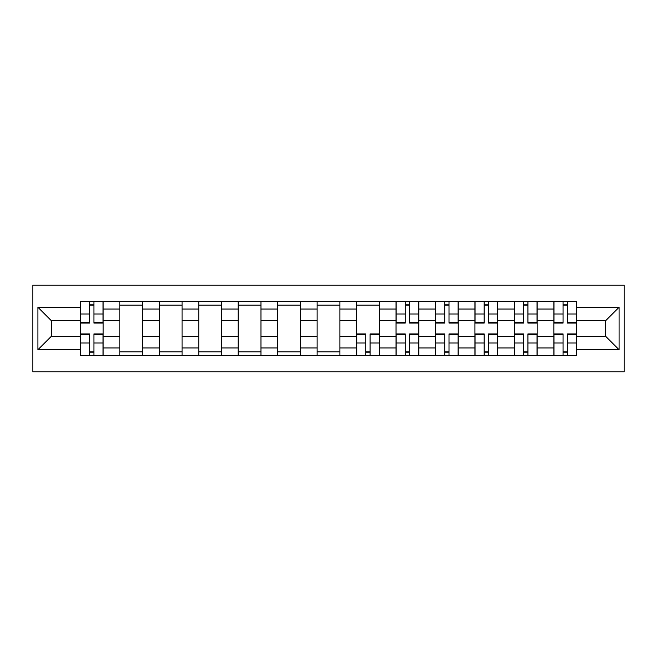 <?xml version="1.0" encoding="UTF-8"?>
<svg xmlns="http://www.w3.org/2000/svg" width="657" height="657" viewBox="0 0 657 657"><rect width="100%" height="100%" fill="white"/><g stroke="black" fill="none" stroke-linecap="round" stroke-linejoin="round"><path stroke-width="0.99" d="M32.85 371.87L624.15 371.87L624.15 285.13L32.85 285.13L32.85 371.87M119.853 355.692L119.853 309.028L103.157 309.028L103.157 355.692M103.157 309.028L103.157 301.308M119.853 309.028L119.853 301.308M142.61 301.308L142.61 355.692M159.306 355.692L159.306 301.308M182.063 301.308L182.063 355.692M198.759 355.692L198.759 301.308M221.516 301.308L221.516 355.692M238.212 355.692L238.212 301.308M260.977 301.308L260.977 355.692M277.665 355.692L277.665 301.308M300.43 301.308L300.43 355.692M317.117 355.692L317.117 301.308M339.883 301.308L339.883 355.692M356.57 355.692L356.57 301.308M379.335 301.308L379.335 355.692M396.023 355.692L396.023 301.308M418.788 301.308L418.788 355.692M435.484 355.692L435.484 301.308M458.241 301.308L458.241 355.692M474.937 355.692L474.937 301.308M497.694 301.308L497.694 355.692M514.39 355.692L514.39 301.308M537.147 301.308L537.147 355.692M553.843 355.692L553.843 301.308M553.843 336.343L537.147 336.343M514.39 336.343L497.694 336.343M474.937 336.343L458.241 336.343M435.484 336.343L418.788 336.343M396.023 336.343L379.335 336.343M356.57 336.343L339.883 336.343M317.117 336.343L300.43 336.343M277.665 336.343L260.977 336.343M238.212 336.343L221.516 336.343M198.759 336.343L182.063 336.343M159.306 336.343L142.61 336.343M119.853 336.343L103.157 336.343M553.843 320.657L537.147 320.657M514.39 320.657L497.694 320.657M474.937 320.657L458.241 320.657M435.484 320.657L418.788 320.657M396.023 320.657L379.335 320.657M356.57 320.657L339.883 320.657M317.117 320.657L300.43 320.657M277.665 320.657L260.977 320.657M238.212 320.657L221.516 320.657M198.759 320.657L182.063 320.657M159.306 320.657L142.61 320.657M119.853 320.657L103.157 320.657M51.312 336.343L80.4 336.343L80.4 320.657L51.312 320.657L51.312 336.343L37.909 349.746L37.909 307.254L80.4 307.254L80.4 320.657M576.6 320.657L576.6 336.343L605.688 336.343L605.688 320.657L576.6 320.657L576.6 301.308L80.4 301.308L80.4 307.254M576.6 307.254L619.091 307.254L619.091 349.746L576.6 349.746L576.6 336.343M80.4 336.343L80.4 355.692L576.6 355.692L576.6 349.746M80.4 349.746L37.909 349.746M93.926 351.897L89.631 351.897M89.631 305.103L93.926 305.103M142.61 351.897L119.853 351.897M119.853 305.103L142.61 305.103M182.063 351.897L159.306 351.897M159.306 305.103L182.063 305.103M221.516 351.897L198.759 351.897M198.759 305.103L221.516 305.103M260.977 351.897L238.212 351.897M238.212 305.103L260.977 305.103M300.43 351.897L277.665 351.897M277.665 305.103L300.43 305.103M339.883 351.897L317.117 351.897M317.117 305.103L339.883 305.103M370.105 351.897L365.801 351.897M356.57 305.103L379.335 305.103M409.557 351.897L405.254 351.897M405.254 305.103L409.557 305.103M449.01 351.897L444.715 351.897M444.715 305.103L449.01 305.103M488.463 351.897L484.168 351.897M484.168 305.103L488.463 305.103M527.916 351.897L523.621 351.897M523.621 305.103L527.916 305.103M567.369 351.897L563.074 351.897M563.074 305.103L567.369 305.103M37.909 307.254L51.312 320.657M605.688 336.343L619.091 349.746M605.688 320.657L619.091 307.254M93.926 323.063L93.926 301.563L103.034 301.563L103.034 323.063L93.926 323.063M89.631 304.856L93.926 304.856M89.631 301.563L80.524 301.563L80.524 323.063L89.631 323.063L89.631 301.563L93.926 301.563M89.631 333.937L89.631 355.437L80.524 355.437L80.524 333.937L89.631 333.937M93.926 352.144L89.631 352.144M93.926 355.437L103.034 355.437L103.034 333.937L93.926 333.937L93.926 355.437L89.631 355.437M409.557 323.063L409.557 301.563L418.665 301.563L418.665 323.063L409.557 323.063M405.254 304.856L409.557 304.856M405.254 301.563L396.155 301.563L396.155 323.063L405.254 323.063L405.254 301.563L409.557 301.563M449.01 323.063L449.01 301.563L458.118 301.563L458.118 323.063L449.01 323.063M444.715 304.856L449.01 304.856M444.715 301.563L435.607 301.563L435.607 323.063L444.715 323.063L444.715 301.563L449.01 301.563M488.463 323.063L488.463 301.563L497.571 301.563L497.571 323.063L488.463 323.063M484.168 304.856L488.463 304.856M484.168 301.563L475.06 301.563L475.06 323.063L484.168 323.063L484.168 301.563L488.463 301.563M527.916 323.063L527.916 301.563L537.024 301.563L537.024 323.063L527.916 323.063M523.621 304.856L527.916 304.856M523.621 301.563L514.513 301.563L514.513 323.063L523.621 323.063L523.621 301.563L527.916 301.563M567.369 323.063L567.369 301.563L576.476 301.563L576.476 323.063L567.369 323.063M563.074 304.856L567.369 304.856M563.074 301.563L553.966 301.563L553.966 323.063L563.074 323.063L563.074 301.563L567.369 301.563M365.801 333.937L365.801 355.437L356.702 355.437L356.702 333.937L365.801 333.937M370.105 352.144L365.801 352.144M370.105 355.437L379.212 355.437L379.212 333.937L370.105 333.937L370.105 355.437L365.801 355.437M405.254 333.937L405.254 355.437L396.155 355.437L396.155 333.937L405.254 333.937M409.557 352.144L405.254 352.144M409.557 355.437L418.665 355.437L418.665 333.937L409.557 333.937L409.557 355.437L405.254 355.437M444.715 333.937L444.715 355.437L435.607 355.437L435.607 333.937L444.715 333.937M449.01 352.144L444.715 352.144M449.01 355.437L458.118 355.437L458.118 333.937L449.01 333.937L449.01 355.437L444.715 355.437M484.168 333.937L484.168 355.437L475.06 355.437L475.06 333.937L484.168 333.937M488.463 352.144L484.168 352.144M488.463 355.437L497.571 355.437L497.571 333.937L488.463 333.937L488.463 355.437L484.168 355.437M523.621 333.937L523.621 355.437L514.513 355.437L514.513 333.937L523.621 333.937M527.916 352.144L523.621 352.144M527.916 355.437L537.024 355.437L537.024 333.937L527.916 333.937L527.916 355.437L523.621 355.437M563.074 333.937L563.074 355.437L553.966 355.437L553.966 333.937L563.074 333.937M567.369 352.144L563.074 352.144M567.369 355.437L576.476 355.437L576.476 333.937L567.369 333.937L567.369 355.437L563.074 355.437M514.39 309.028L497.694 309.028M474.937 309.028L458.241 309.028M435.484 309.028L418.788 309.028M396.023 309.028L379.335 309.028M356.57 309.028L339.883 309.028M317.117 309.028L300.43 309.028M277.665 309.028L260.977 309.028M238.212 309.028L221.516 309.028M198.759 309.028L182.063 309.028M159.306 309.028L142.61 309.028M553.843 309.028L537.147 309.028M514.39 347.972L497.694 347.972M474.937 347.972L458.241 347.972M435.484 347.972L418.788 347.972M396.023 347.972L379.335 347.972M356.57 347.972L339.883 347.972M317.117 347.972L300.43 347.972M277.665 347.972L260.977 347.972M238.212 347.972L221.516 347.972M198.759 347.972L182.063 347.972M159.306 347.972L142.61 347.972M119.853 347.972L103.157 347.972M553.843 347.972L537.147 347.972M93.926 322.53L103.034 322.53M93.926 313.989L103.034 313.989M80.524 322.53L89.631 322.53M80.524 313.989L89.631 313.989M89.631 334.47L80.524 334.47M89.631 343.011L80.524 343.011M103.034 334.47L93.926 334.47M103.034 343.011L93.926 343.011M409.557 322.53L418.665 322.53M409.557 313.989L418.665 313.989M396.155 322.53L405.254 322.53M396.155 313.989L405.254 313.989M449.01 322.53L458.118 322.53M449.01 313.989L458.118 313.989M435.607 322.53L444.715 322.53M435.607 313.989L444.715 313.989M488.463 322.53L497.571 322.53M488.463 313.989L497.571 313.989M475.06 322.53L484.168 322.53M475.06 313.989L484.168 313.989M527.916 322.53L537.024 322.53M527.916 313.989L537.024 313.989M514.513 322.53L523.621 322.53M514.513 313.989L523.621 313.989M567.369 322.53L576.476 322.53M567.369 313.989L576.476 313.989M553.966 322.53L563.074 322.53M553.966 313.989L563.074 313.989M365.801 334.47L356.702 334.47M365.801 343.011L356.702 343.011M379.212 334.47L370.105 334.47M379.212 343.011L370.105 343.011M405.254 334.47L396.155 334.47M405.254 343.011L396.155 343.011M418.665 334.47L409.557 334.47M418.665 343.011L409.557 343.011M444.715 334.47L435.607 334.47M444.715 343.011L435.607 343.011M458.118 334.47L449.01 334.47M458.118 343.011L449.01 343.011M484.168 334.47L475.06 334.47M484.168 343.011L475.06 343.011M497.571 334.47L488.463 334.47M497.571 343.011L488.463 343.011M523.621 334.47L514.513 334.47M523.621 343.011L514.513 343.011M537.024 334.47L527.916 334.47M537.024 343.011L527.916 343.011M563.074 334.47L553.966 334.47M563.074 343.011L553.966 343.011M576.476 334.47L567.369 334.47M576.476 343.011L567.369 343.011"/></g></svg>
